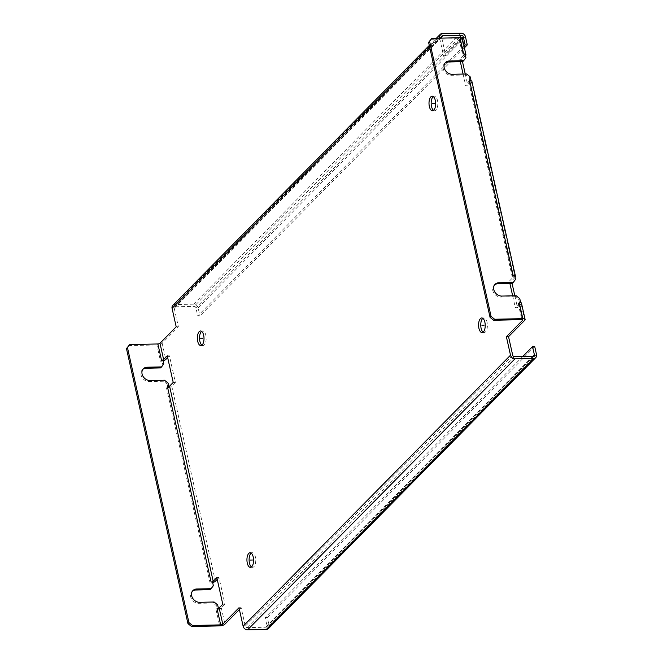 <?xml version="1.0" encoding="UTF-8"?>
<svg xmlns="http://www.w3.org/2000/svg" width="663" height="663" viewBox="0 0 663 663"><rect width="100%" height="100%" fill="white"/><g stroke="black" fill="none" stroke-linecap="round" stroke-linejoin="round"><path stroke-width="0.5" stroke-dasharray="3.31 2.49" d="M521.474 303.173A4.061 1.459 -12.6 0 1 521.126 303.986L517.488 307.673L515.317 307.723L518.955 304.027A1.624 0.588 167.4 0 0 519.096 303.704A1.624 0.588 167.4 0 0 518.176 303.389L519.618 303.356L518.798 299.659L519.784 298.657M520.472 302.494L519.618 303.356M516.237 295.764L515.242 296.767L518.798 299.659M515.242 296.767L500.789 297.074A7.31 5.95 -135.4 0 1 493.645 292.739A7.31 5.95 -135.4 0 1 494.101 285.289A7.31 5.95 -135.4 0 1 494.631 284.825M515.491 279.438L512.267 283.457M514.662 275.742L513.668 276.744L514.496 280.441M514.703 275.924A4.061 1.459 167.4 0 0 514.529 275.883A4.061 1.459 167.4 0 0 513.22 275.767M471.899 81.392A4.061 1.459 -12.6 0 1 471.55 82.204L467.912 85.892L465.741 85.941L469.387 82.245A1.624 0.588 167.4 0 0 469.52 81.922A1.624 0.588 167.4 0 0 468.6 81.607L470.05 81.582L469.222 77.878L470.216 76.875M470.904 80.712L470.05 81.582M466.661 73.983L465.666 74.985L469.222 77.878M465.666 74.985L451.213 75.292A7.31 5.95 -135.4 0 1 444.069 70.958A7.31 5.95 -135.4 0 1 444.525 63.507A7.31 5.95 -135.4 0 1 445.055 63.043M465.915 57.656L462.691 61.676M465.095 53.96L464.1 54.963L464.92 58.659M465.136 54.142A4.061 1.459 167.4 0 0 464.954 54.101A4.061 1.459 167.4 0 0 463.644 53.993M462.318 38.52A4.061 1.459 -12.6 0 1 461.97 39.324L445.751 55.758L443.588 55.808L459.799 39.374A1.624 0.588 167.4 0 0 459.94 39.051A1.624 0.588 167.4 0 0 459.02 38.727L430.826 39.332M515.06 277.49L511.538 281.062L512.076 283.466M514.828 295.789L517.488 307.673M465.484 55.709L461.962 59.28L462.501 61.684M465.26 74.007L467.912 85.892M441.807 38.114L445.751 55.758M172.794 305.419A4.061 3.307 -135.4 0 1 174.858 304.574L193.654 304.168A4.061 3.307 -135.4 0 1 198.096 307.789L199.911 315.919L197.74 315.969L195.925 307.839A1.624 1.326 44.6 0 0 194.151 306.389L175.355 306.787A1.624 1.326 44.6 0 0 174.245 308.295L178.372 326.784L162.153 343.219A4.061 1.459 -12.6 0 1 156.891 344.967L160.521 361.236A4.061 1.459 167.4 0 0 162.103 361.062A4.061 1.459 167.4 0 0 163.106 360.829M167.656 357.589L169.43 355.791L175.38 382.402L173.217 382.452M167.466 386.844L168.908 386.811L168.054 387.681A4.061 1.459 -12.6 0 1 166.471 387.847L168.054 387.681A4.061 1.459 -12.6 0 0 171.742 386.09L175.38 382.402M217.232 579.371L219.005 577.572L224.956 604.184L222.785 604.233M217.041 608.626L218.483 608.593L217.63 609.454A4.061 1.459 -12.6 0 1 216.047 609.629L217.63 609.454A4.061 1.459 -12.6 0 0 221.318 607.872L224.956 604.184M239.393 609.504L241.166 607.706L245.293 626.187A1.624 1.326 44.6 0 0 247.075 627.629L265.863 627.231A1.624 1.326 44.6 0 0 266.982 625.723L265.167 617.593L267.33 617.543L269.153 625.673A4.061 3.307 -135.4 0 1 268.424 628.607M433.561 110.373A7.31 3.323 -91.2 0 0 434.646 110.746A7.31 3.323 -91.2 0 0 437.472 100.428A7.31 3.323 -91.2 0 0 434.34 96.135A7.31 3.323 -91.2 0 0 433.262 96.558M483.128 332.155A7.31 3.323 -91.2 0 0 484.222 332.528A7.31 3.323 -91.2 0 0 487.048 322.21A7.31 3.323 -91.2 0 0 483.915 317.917A7.31 3.323 -91.2 0 0 482.838 318.339M251.492 566.948A7.31 3.323 -91.2 0 0 252.578 567.329A7.31 3.323 -91.2 0 0 255.404 557.003A7.31 3.323 -91.2 0 0 252.271 552.71A7.31 3.323 -91.2 0 0 251.194 553.133M201.917 345.166A7.31 3.323 -91.2 0 0 203.011 345.547A7.31 3.323 -91.2 0 0 205.828 335.221A7.31 3.323 -91.2 0 0 202.696 330.936A7.31 3.323 -91.2 0 0 201.618 331.359M439.644 38.164L443.588 55.808M459.02 38.727L462.65 54.996A1.624 0.588 -12.6 0 1 463.578 55.311A1.624 0.588 -12.6 0 1 463.437 55.634L459.799 59.322L460.337 61.734M463.089 74.057L465.741 85.941M468.6 81.607L512.226 276.778A1.624 0.588 -12.6 0 1 513.145 277.093A1.624 0.588 -12.6 0 1 513.013 277.416L509.366 281.104L509.905 283.507M512.665 295.839L515.317 307.723M163.786 363.896L162.8 364.899L161.971 361.202L162.965 360.2M167.267 355.84L169.43 355.791M176.201 326.826L178.372 326.784M128.697 345.572L156.891 344.967M464.398 47.835L199.911 315.919M464.009 46.078L197.74 315.969M160.521 361.236L161.971 361.202M217.489 609.595L216.668 605.899L217.655 604.896M192.958 590.526L191.972 591.529A7.31 5.95 -135.4 0 0 191.516 598.979A7.31 5.95 -135.4 0 0 198.66 603.313L213.113 603.007L216.668 605.899M191.972 591.529A7.31 5.95 -135.4 0 1 192.502 591.065M166.471 387.847L210.096 583.017L211.547 582.984L212.367 586.68L210.138 589.697M167.921 387.814L167.093 384.117L168.087 383.115M143.39 368.744L142.396 369.747A7.31 5.95 -135.4 0 0 141.94 377.197A7.31 5.95 -135.4 0 0 149.084 381.532L163.537 381.225L167.093 384.117M142.396 369.747A7.31 5.95 -135.4 0 1 142.926 369.283M162.8 364.899L160.562 367.915M238.995 607.747L241.166 607.706M216.834 577.614L219.005 577.572M210.096 583.017A4.061 1.459 167.4 0 0 211.679 582.843A4.061 1.459 167.4 0 0 212.674 582.611M211.547 582.984L212.533 581.981M212.367 586.68L213.362 585.678M213.113 603.007L214.108 602.004M163.537 381.225L164.532 380.222M522.817 356.437L265.167 617.593M534.71 346.525L267.33 617.543M512.226 276.778L513.668 276.744M462.65 54.996L464.1 54.963M509.366 281.104L511.538 281.062M459.799 59.322L461.962 59.28M524.764 320.246L521.126 303.986M501.775 296.071L500.789 297.074M515.176 277.366L471.55 82.204M452.207 74.289L451.213 75.292M465.608 55.593L461.97 39.324M441.624 37.277L174.245 308.295M162.153 343.219L165.791 359.479M171.742 386.09L215.367 581.26M221.318 607.872L224.948 624.14M512.681 355.161L245.293 626.187M429.69 47.222L438.608 38.181M459.799 39.374L463.437 55.634M469.387 82.245L513.013 277.416M518.955 304.027L522.469 319.74M174.858 304.574L442.246 33.548M193.654 304.168L461.034 33.15M198.096 307.789L465.476 36.772M462.02 38.114L195.925 307.839M459.186 37.741L194.151 306.389M441.583 36.937L175.355 306.787M216.047 609.629L219.685 625.897M198.66 603.313L199.654 602.311M149.084 381.532L150.078 380.529M514.455 356.611L247.075 627.629M533.251 356.213L265.863 627.231M532.87 356.222L266.982 625.723M269.153 625.673L536.533 354.655M518.176 303.389L521.814 319.657M495.087 284.286L494.101 285.289M445.519 62.504L444.525 63.507M202.696 330.936L200.524 330.978M203.011 345.547L200.839 345.589M434.34 96.135L432.168 96.185M434.646 110.746L432.483 110.796M483.915 317.917L481.744 317.967M484.222 332.528L482.059 332.577M252.271 552.71L250.1 552.76M252.578 567.329L250.415 567.371M429.284 45.44L436.395 38.23M441.914 36.109L174.526 307.126M534.071 355.874L266.692 626.891M459.94 39.051L463.578 55.311M519.096 303.704L522.734 319.972M469.52 81.922L513.145 277.093"/><path stroke-width="0.99" d="M513.261 282.455L515.491 279.438L514.662 275.742L513.22 275.767L469.595 80.604L471.037 80.571L470.216 76.875L466.661 73.983L452.207 74.289A7.31 5.95 -135.4 0 1 445.064 69.955A7.31 5.95 -135.4 0 1 445.519 62.504A7.31 5.95 -135.4 0 1 449.232 60.979L463.686 60.673L465.915 57.656L465.095 53.96L463.644 53.993L460.006 37.725L431.82 38.33L429.591 41.346L491.059 316.359L494.615 319.251L522.8 318.646L519.17 302.386L520.612 302.353L519.784 298.657L516.237 295.764L501.775 296.071A7.31 5.95 -135.4 0 1 494.631 291.737A7.31 5.95 -135.4 0 1 495.087 284.286A7.31 5.95 -135.4 0 1 498.808 282.761L513.261 282.455L512.267 283.457L497.814 283.772A7.31 5.95 -135.4 0 0 494.631 284.825M519.17 302.386A4.061 1.459 -12.6 0 1 520.472 302.494A4.061 1.459 -12.6 0 1 521.474 303.173L525.113 319.442A4.061 1.459 167.4 0 0 522.8 318.646M494.615 319.251L493.62 320.254L521.814 319.657A1.624 0.588 -12.6 0 1 522.734 319.972A1.624 0.588 -12.6 0 1 522.593 320.295L506.383 336.729L508.546 336.68L524.764 320.246A4.061 1.459 167.4 0 0 525.113 319.442M469.595 80.604A4.061 1.459 -12.6 0 1 470.904 80.712A4.061 1.459 -12.6 0 1 471.899 81.392L515.524 276.562A4.061 1.459 167.4 0 0 514.703 275.924M515.06 277.49L515.176 277.366A4.061 1.459 167.4 0 0 515.524 276.562M445.055 63.043A7.31 5.95 -135.4 0 1 448.238 61.99L462.691 61.676L463.686 60.673M465.484 55.709L465.608 55.593A4.061 1.459 167.4 0 0 465.948 54.78A4.061 1.459 167.4 0 0 465.136 54.142M460.006 37.725A4.061 1.459 -12.6 0 1 462.318 38.52L465.948 54.78M431.82 38.33L428.596 42.349L490.065 317.362L493.62 320.254M429.591 41.346L428.596 42.349M491.059 316.359L490.065 317.362M512.076 283.466L514.828 295.789M462.501 61.684L465.26 74.007M436.395 38.23L440.182 34.393A4.061 3.307 44.6 0 1 442.246 33.548L461.034 33.15A4.061 3.307 44.6 0 1 465.476 36.772L467.291 44.902L465.128 44.951L463.304 36.813A1.624 1.326 -135.4 0 0 461.531 35.371L442.735 35.769A1.624 1.326 -135.4 0 0 441.624 37.277L441.807 38.114M163.106 360.829A4.061 1.459 167.4 0 0 165.791 359.479L167.656 357.589M212.674 582.611A4.061 1.459 167.4 0 0 215.367 581.26L217.232 579.371M129.691 344.569L127.462 347.586L188.93 622.59L192.485 625.491L220.671 624.886L217.041 608.626A1.624 0.588 167.4 0 0 219.146 607.921L222.785 604.233L216.834 577.614L213.196 581.31A1.624 0.588 -12.6 0 1 211.091 582.006L167.466 386.844A1.624 0.588 167.4 0 0 169.571 386.139L173.217 382.452L167.267 355.84L163.62 359.528A1.624 0.588 -12.6 0 1 161.515 360.224L157.885 343.964L129.691 344.569L126.467 348.589L187.944 623.601L191.491 626.494L219.685 625.897A4.061 1.459 167.4 0 0 224.948 624.14L239.393 609.504M535.803 357.581L268.424 628.607A4.061 3.307 -135.4 0 1 266.36 629.452L533.74 358.426A4.061 3.307 44.6 0 0 535.803 357.581A4.061 3.307 44.6 0 0 536.533 354.655L534.71 346.525L532.546 346.567L534.361 354.705A1.624 1.326 -135.4 0 1 533.251 356.213L514.455 356.611A1.624 1.326 -135.4 0 1 512.681 355.161L508.546 336.68M433.262 96.558A7.31 3.323 -91.2 0 0 431.514 106.461A7.31 3.323 -91.2 0 0 433.561 110.373M482.838 318.339A7.31 3.323 -91.2 0 0 481.089 328.243A7.31 3.323 -91.2 0 0 483.128 332.155M251.194 553.133A7.31 3.323 -91.2 0 0 249.445 563.036A7.31 3.323 -91.2 0 0 251.492 566.948M201.618 331.359A7.31 3.323 -91.2 0 0 199.87 341.254A7.31 3.323 -91.2 0 0 201.917 345.166M203.665 335.263A7.31 3.323 -91.2 0 0 200.524 330.978A7.31 3.323 -91.2 0 0 197.707 341.304A7.31 3.323 -91.2 0 0 200.839 345.589A7.31 3.323 -91.2 0 0 203.665 335.263M157.885 343.964A1.624 0.588 167.4 0 0 159.99 343.26L176.201 326.826L172.073 308.345A4.061 3.307 -135.4 0 1 172.794 305.419L429.284 45.44M440.182 34.393A4.061 3.307 44.6 0 0 439.453 37.327L439.644 38.164M460.337 61.734L463.089 74.057M509.905 283.507L512.665 295.839M266.36 629.452L247.572 629.85A4.061 3.307 -135.4 0 1 243.13 626.228L510.51 355.211L506.383 336.729M243.13 626.228L238.995 607.747L222.785 624.181A1.624 0.588 -12.6 0 1 220.671 624.886M435.301 100.469A7.31 3.323 -91.2 0 0 432.168 96.185A7.31 3.323 -91.2 0 0 429.351 106.511A7.31 3.323 -91.2 0 0 432.483 110.796A7.31 3.323 -91.2 0 0 435.301 100.469M484.877 322.251A7.31 3.323 -91.2 0 0 481.744 317.967A7.31 3.323 -91.2 0 0 478.918 328.293A7.31 3.323 -91.2 0 0 482.059 332.577A7.31 3.323 -91.2 0 0 484.877 322.251M253.233 557.044A7.31 3.323 -91.2 0 0 250.1 552.76A7.31 3.323 -91.2 0 0 247.282 563.086A7.31 3.323 -91.2 0 0 250.415 567.371A7.31 3.323 -91.2 0 0 253.233 557.044M161.515 360.224L162.965 360.2L163.786 363.896L161.557 366.912L147.103 367.219A7.31 5.95 -135.4 0 0 143.39 368.744A7.31 5.95 -135.4 0 0 142.935 376.194A7.31 5.95 -135.4 0 0 150.078 380.529L164.532 380.222L168.087 383.115L168.858 386.562M467.291 44.902L464.398 47.835M465.128 44.951L464.009 46.078M211.091 582.006L212.533 581.981L213.362 585.678L211.132 588.694L196.679 589.001A7.31 5.95 -135.4 0 0 192.958 590.526A7.31 5.95 -135.4 0 0 192.51 597.968A7.31 5.95 -135.4 0 0 199.654 602.311L214.108 602.004L217.655 604.896L218.425 608.344M192.502 591.065A7.31 5.95 -135.4 0 1 195.684 590.012L210.138 589.697L211.132 588.694M142.926 369.283A7.31 5.95 -135.4 0 1 146.109 368.23L160.562 367.915L161.557 366.912M191.491 626.494L192.485 625.491M187.944 623.601L188.93 622.59M126.467 348.589L127.462 347.586M510.51 355.211A4.061 3.307 44.6 0 0 514.952 358.832L533.74 358.426M532.546 346.567L522.817 356.437M202.853 338.238L200.682 338.287M434.497 103.445L432.326 103.494M484.065 325.226L481.902 325.268M252.429 560.02L250.258 560.069M498.808 282.761L497.814 283.772M449.232 60.979L448.238 61.99M163.62 359.528L159.99 343.26M172.073 308.345L429.69 47.222M438.608 38.181L439.453 37.327M522.469 319.74L522.593 320.295M222.785 624.181L219.146 607.921M213.196 581.31L169.571 386.139M463.304 36.813L462.02 38.114M461.531 35.371L459.186 37.741M442.735 35.769L441.583 36.937M195.684 590.012L196.679 589.001M146.109 368.23L147.103 367.219M247.572 629.85L514.952 358.832M534.361 354.705L532.87 356.222"/></g></svg>
